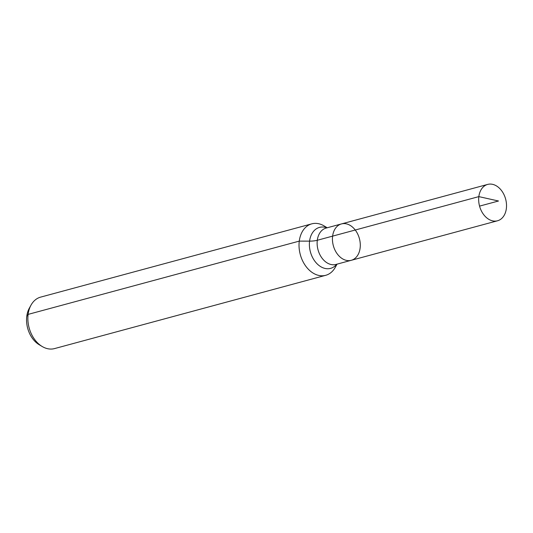 <?xml version="1.0" encoding="UTF-8"?>
<svg xmlns="http://www.w3.org/2000/svg" width="533" height="533" viewBox="0 0 533 533"><rect width="100%" height="100%" fill="white"/><g stroke="black" fill="none" stroke-linecap="round" stroke-linejoin="round"><path stroke-width="0.8" d="M360.121 248.092A18.842 13.505 74.9 0 0 341.446 223.927A18.842 13.505 74.9 0 0 333.325 245.633A18.842 13.505 74.9 0 0 351.28 260.297A18.842 13.505 74.9 0 0 360.121 248.092M327.222 227.771L324.091 225.912A26.657 19.108 74.9 0 0 311.778 223.847L40.621 297.121A26.657 19.108 74.9 0 0 31.027 305.109L29.348 308.127A23.579 16.903 74.9 0 0 39.249 344.758L42.22 346.523A26.657 19.108 74.9 0 0 54.533 348.589L325.69 275.314A26.657 19.108 74.9 0 0 335.284 267.326L337.049 264.141M31.027 305.109A26.657 19.108 74.9 0 0 42.22 346.523M311.778 223.847A26.657 19.108 74.9 0 0 300.286 254.567A26.657 19.108 74.9 0 0 325.69 275.314M351.28 260.297L335.97 264.435A18.842 13.505 74.9 0 1 318.014 249.77A18.842 13.505 74.9 0 1 326.136 228.064L341.446 223.927A18.842 13.505 74.9 0 0 333.325 245.633A18.842 13.505 74.9 0 0 351.28 260.297L497.509 220.782A18.842 13.505 74.9 0 0 506.35 208.576A18.842 13.505 74.9 0 0 487.682 184.411A18.842 13.505 74.9 0 0 478.841 196.617A18.842 13.505 74.9 0 0 497.509 220.782M26.77 316.336L28.109 314.39L299.266 241.116L309.58 241.129A17.769 6.156 -172.8 0 0 317.295 240.27L478.841 196.617L498.508 201.001M332.605 236.132L478.841 196.617L498.508 201.001L479.553 206.118M326.916 227.851A21.22 15.21 74.9 0 0 310.386 251.836A21.22 15.21 74.9 0 0 336.749 264.228M341.446 223.927L487.682 184.411"/></g></svg>
